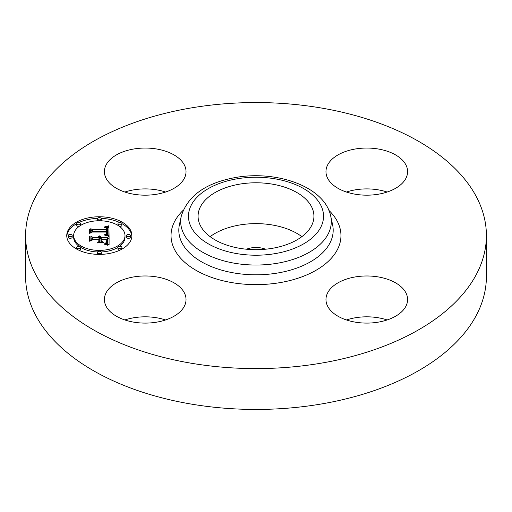<?xml version="1.0" encoding="UTF-8"?>
<svg xmlns="http://www.w3.org/2000/svg" width="512" height="512" viewBox="0 0 512 512"><rect width="100%" height="100%" fill="white"/><g stroke="black" fill="none" stroke-linecap="round" stroke-linejoin="round"><path stroke-width="0.77" d="M210.125 236.653A57.926 33.446 180 0 1 301.875 236.653M246.509 249.216A16.589 9.574 180 0 1 251.328 247.885A16.589 9.574 180 0 1 265.491 249.216M486.4 235.578L486.4 276.422A230.4 133.018 180 0 1 320.864 404.064A230.4 133.018 180 0 1 25.6 276.422L25.6 235.578A230.4 133.018 180 0 1 191.136 107.936A230.4 133.018 180 0 1 486.4 235.578A230.4 133.018 180 0 1 320.864 363.213A230.4 133.018 180 0 1 25.6 235.578M124.864 319.962A40.813 23.565 180 0 1 165.568 319.962M124.864 192.038A40.813 23.565 180 0 1 133.728 189.856A40.813 23.565 180 0 1 165.568 192.038M346.432 192.038A40.813 23.565 180 0 1 387.136 192.038M346.432 319.962A40.813 23.565 180 0 1 355.296 317.773A40.813 23.565 180 0 1 387.136 319.962M311.584 206.81A57.926 33.446 180 0 1 313.926 216.224A57.926 33.446 180 0 1 264.237 249.331A57.926 33.446 180 0 1 200.416 225.645A57.926 33.446 180 0 1 198.074 216.224A57.926 33.446 180 0 1 247.763 183.123A57.926 33.446 180 0 1 311.584 206.81M378.272 322.144A40.813 23.565 180 0 1 325.971 299.533A40.813 23.565 180 0 1 355.296 276.928A40.813 23.565 180 0 1 407.597 299.533A40.813 23.565 180 0 1 378.272 322.144M405.946 164.979A40.813 23.565 180 0 1 407.597 171.616A40.813 23.565 180 0 1 372.589 194.938A40.813 23.565 180 0 1 327.622 178.246A40.813 23.565 180 0 1 325.971 171.616A40.813 23.565 180 0 1 360.979 148.288A40.813 23.565 180 0 1 405.946 164.979M133.728 149.005A40.813 23.565 180 0 1 186.029 171.616A40.813 23.565 180 0 1 156.704 194.227A40.813 23.565 180 0 1 104.403 171.616A40.813 23.565 180 0 1 133.728 149.005M184.378 292.902A40.813 23.565 180 0 1 186.029 299.533A40.813 23.565 180 0 1 151.021 322.861A40.813 23.565 180 0 1 106.054 306.17A40.813 23.565 180 0 1 104.403 299.533A40.813 23.565 180 0 1 139.411 276.211A40.813 23.565 180 0 1 184.378 292.902M99.328 254.387A32.582 18.816 180 0 1 66.746 235.578A32.582 18.816 180 0 1 99.328 216.762A32.582 18.816 180 0 1 131.91 235.578A32.582 18.816 180 0 1 99.328 254.387M99.328 250.4A25.67 14.822 180 0 1 73.658 235.578A25.67 14.822 180 0 1 99.328 220.755A25.67 14.822 180 0 1 124.998 235.578A25.67 14.822 180 0 1 99.328 250.4M108.87 235.52L104.762 234.387L107.347 233.498L107.795 231.501L92.358 231.405L90.803 232.378L90.803 228.621L92.474 229.766L106.643 229.766L106.189 228.058L104.051 227.341L106.496 227.93L107.014 229.677L107.712 229.766L107.725 228.39L107.187 227.539L104.518 226.925L108.934 225.734L108.87 235.52M107.91 235.987L104.019 234.906L106.778 235.315L108.378 235.891L107.91 235.987M106.093 233.773L106.637 232.07L92.314 232.064L89.638 233.37L89.638 229.171L90.022 228.979L90.022 232.915L92.205 231.814L107.04 231.814L106.874 233.318L106.093 233.862M109.075 244.87L104.806 243.52L107.514 242.208L107.891 239.091L101.229 239.091L101.229 239.59L107.11 239.59L107.034 241.811L105.658 243.014L106.65 241.926L106.726 239.802L101.229 239.802L101.229 241.043L103.635 242.355L97.67 242.355L100.032 240.973L100.032 239.091L92.858 239.091L91.008 240.141L91.008 236.109L92.858 237.446L98.982 237.446L98.157 236.339L98.451 236.179L99.366 237.446L100.032 237.446L99.206 235.821L100.64 236.41L101.229 237.446L107.238 237.446L109.075 236.339L109.075 244.87L109.075 237.952L107.238 239.059L101.229 239.059L100.064 237.69M107.738 245.267L103.853 244.019L106.266 244.378L107.738 245.267M96.986 242.957L103.354 242.739L96.986 242.957M98.835 239.802L92.742 239.802L89.638 241.248L89.638 236.486L90.022 236.282L90.022 240.787L92.57 239.59L99.219 239.59L99.219 241.248L98.835 241.485L98.835 239.802M128.454 236.717A1.978 1.139 180 0 1 126.483 235.578A1.978 1.139 180 0 1 128.454 234.432A1.978 1.139 180 0 1 130.432 235.578A1.978 1.139 180 0 1 128.454 236.717M99.328 253.536A1.978 1.139 180 0 1 97.35 252.39A1.978 1.139 180 0 1 99.328 251.251A1.978 1.139 180 0 1 101.306 252.39A1.978 1.139 180 0 1 99.328 253.536M119.923 248.608A1.978 1.139 180 0 1 117.952 247.469A1.978 1.139 180 0 1 119.923 246.33A1.978 1.139 180 0 1 121.901 247.469A1.978 1.139 180 0 1 119.923 248.608M70.202 236.717A1.978 1.139 180 0 1 68.224 235.578A1.978 1.139 180 0 1 70.202 234.432A1.978 1.139 180 0 1 72.173 235.578A1.978 1.139 180 0 1 70.202 236.717M78.733 248.608A1.978 1.139 180 0 1 76.755 247.469A1.978 1.139 180 0 1 78.733 246.33A1.978 1.139 180 0 1 80.704 247.469A1.978 1.139 180 0 1 78.733 248.608M99.328 217.619A1.978 1.139 180 0 1 101.306 218.758A1.978 1.139 180 0 1 99.328 219.898A1.978 1.139 180 0 1 97.35 218.758A1.978 1.139 180 0 1 99.328 217.619M119.923 222.541A1.978 1.139 180 0 1 121.901 223.686A1.978 1.139 180 0 1 119.923 224.826A1.978 1.139 180 0 1 117.952 223.686A1.978 1.139 180 0 1 119.923 222.541M78.733 222.541A1.978 1.139 180 0 1 80.704 223.686A1.978 1.139 180 0 1 78.733 224.826A1.978 1.139 180 0 1 76.755 223.686A1.978 1.139 180 0 1 78.733 222.541M98.982 238.17L99.366 239.059L100.032 239.059L100.064 237.203M91.008 240.141L91.008 237.722L92.858 239.059L98.982 239.059L98.982 237.446M106.778 242.298L106.778 241.222L107.123 241.427M107.878 241.011L107.891 239.091M107.219 244.141L107.859 242.746L107.878 239.398M107.238 237.446L107.238 239.059M101.229 237.446L101.229 239.059M101.178 237.203L101.178 238.816M101.094 236.979L101.094 238.592M100.979 236.774L100.979 238.387M100.826 236.582L100.826 238.195M100.64 236.41L100.64 238.022M100.422 236.256L100.422 237.869M100.166 236.122L100.166 237.734M99.878 236L99.878 236.608M99.558 235.904L99.558 236.256M100.051 237.325L100.051 238.938M100.032 237.446L100.032 239.059M99.366 237.446L99.366 239.059M99.354 237.293L99.354 238.906M99.328 237.146L99.328 238.758M99.283 237.005L99.283 238.611M99.219 236.864L99.219 238.477M99.136 236.736L99.136 238.349M99.034 236.614L99.034 238.227M98.918 236.493L98.918 237.12M98.784 236.384L98.784 236.864M98.624 236.282L98.624 236.691M98.451 236.179L98.451 236.538M92.858 237.446L92.858 239.059M100.032 240.973L100.032 242.355M101.229 241.043L101.229 242.355M106.79 241.05L106.79 242.285M106.758 241.382L106.758 242.317M106.739 241.536L106.739 242.342M106.714 241.677L106.714 242.374M106.682 241.805L106.682 242.406M106.65 241.926L106.65 242.451M106.56 242.138L106.56 242.528M107.155 240.25L107.155 241.242M107.142 240.038L107.142 241.318M107.11 239.59L107.11 241.203M107.872 240.909L107.872 242.522M107.859 241.133L107.859 242.746M107.827 241.35L107.827 242.963M107.789 241.549L107.789 243.162M107.738 241.741L107.738 243.347M107.674 241.907L107.674 243.52M107.603 242.067L107.603 243.68M107.514 242.208L107.514 243.821M107.418 242.336L107.418 243.949M107.309 242.451L107.309 244.064M107.181 242.554L107.181 244.128M107.027 242.662L107.027 244.077M106.848 242.771L106.848 244.026M106.637 242.874L106.637 243.968M106.4 242.982L106.4 243.904M106.138 243.091L106.138 243.84M105.843 243.2L105.843 243.763M105.523 243.309L105.523 243.686M107.43 227.776L108.934 227.347L109.05 235.571M107.014 229.677L107.014 231.29L107.712 231.379L107.795 228.973M106.656 229.69L107.014 230.547M90.803 232.378L90.803 230.227L92.474 231.379L106.643 231.379L106.656 229.184M107.411 235.046L107.853 232.243M108.934 225.734L108.934 227.347M108.454 225.875L108.454 227.488M107.981 226.01L107.981 227.622M107.514 226.144L107.514 227.75M107.059 226.259L107.059 227.45M106.611 226.374L106.611 227.238M106.176 226.483L106.176 227.11M105.747 226.579L105.747 227.027M107.789 229.126L107.789 230.739M107.782 229.28L107.782 230.893M107.763 229.44L107.763 231.053M107.738 229.6L107.738 231.213M107.712 229.766L107.712 231.379M107.021 229.005L107.021 229.408M107.002 228.832L107.002 230.445M106.97 228.672L106.97 230.285M106.918 228.518L106.918 230.131M106.861 228.378L106.861 229.99M106.79 228.25L106.79 229.862M106.707 228.134L106.707 229.747M106.605 228.026L106.605 228.736M106.496 227.93L106.496 228.429M106.227 227.763L106.227 228.096M106.643 229.766L106.643 231.379M92.474 229.766L92.474 231.379M107.846 232.422L107.846 234.029M107.827 232.589L107.827 234.202M107.795 232.742L107.795 234.355M107.75 232.89L107.75 234.502M107.693 233.03L107.693 234.643M107.629 233.158L107.629 234.771M107.546 233.28L107.546 234.893M107.45 233.395L107.45 235.008M107.347 233.498L107.347 235.021M107.226 233.587L107.226 234.982M107.091 233.67L107.091 234.938M106.938 233.754L106.938 234.893M106.758 233.83L106.758 234.842M106.566 233.907L106.566 234.784M106.349 233.978L106.349 234.726M106.112 234.042L106.112 234.669M105.862 234.106L105.862 234.611M105.587 234.163L105.587 234.547M89.638 233.37L89.638 230.784L90.022 230.592M107.04 231.814L107.04 232.627M106.643 232.755L106.643 233.594M106.605 232.915L106.605 233.613M106.554 233.069L106.554 233.651M106.49 233.216L106.49 233.69M106.413 233.363L106.413 233.728M98.835 241.203L99.219 241.248M89.638 241.248L89.638 238.099L90.022 237.894M131.885 236.384A32.582 18.816 0 0 0 121.894 223.616M119.789 222.547A32.582 18.816 0 0 0 101.21 218.406M97.446 218.406A32.582 18.816 0 0 0 78.867 222.547M76.762 223.616A32.582 18.816 0 0 0 66.771 236.384M73.658 235.578L73.658 237.19A25.67 14.822 0 0 0 79.149 246.355M80.698 247.386A25.67 14.822 0 0 0 97.491 251.974M101.165 251.974A25.67 14.822 0 0 0 117.958 247.386M119.507 246.355A25.67 14.822 0 0 0 124.998 237.19L124.998 235.578M126.483 235.578L126.483 237.19A1.978 1.139 0 0 0 128.454 238.33A1.978 1.139 0 0 0 130.432 237.19L130.432 235.578M97.35 252.39L97.35 254.003A1.978 1.139 0 0 0 97.446 254.355M101.21 254.355A1.978 1.139 0 0 0 101.306 254.003L101.306 252.39M117.952 247.469L117.952 249.082A1.978 1.139 0 0 0 119.789 250.214M121.894 249.146A1.978 1.139 0 0 0 121.901 249.082L121.901 247.469M68.224 235.578L68.224 237.19A1.978 1.139 0 0 0 70.202 238.33A1.978 1.139 0 0 0 72.173 237.19L72.173 235.578M76.755 247.469L76.755 249.082A1.978 1.139 0 0 0 76.762 249.146M78.867 250.214A1.978 1.139 0 0 0 80.704 249.082L80.704 247.469M101.165 220.794A1.978 1.139 0 0 0 101.306 220.371L101.306 218.758M97.35 218.758L97.35 220.371A1.978 1.139 0 0 0 97.491 220.794M119.507 226.413A1.978 1.139 0 0 0 119.923 226.438A1.978 1.139 0 0 0 121.901 225.299L121.901 223.686M117.952 223.686L117.952 225.299A1.978 1.139 0 0 0 117.958 225.376M76.755 223.686L76.755 225.299A1.978 1.139 0 0 0 78.733 226.438A1.978 1.139 0 0 0 79.149 226.413M80.698 225.376A1.978 1.139 0 0 0 80.704 225.299L80.704 223.686M330.72 216.134L332.582 224.691A77.184 44.563 180 0 1 277.728 273.005A77.184 44.563 180 0 1 179.418 224.691L181.28 216.134C187.725 195.744 205.856 182.861 235.667 177.478C277.018 170.035 324.877 186.842 330.72 216.134A75.309 43.482 180 0 1 277.203 263.277A75.309 43.482 180 0 1 181.28 216.134M328.883 210.362A84.966 49.056 180 0 1 279.923 282.643A84.966 49.056 180 0 1 188.787 265.581A84.966 49.056 180 0 1 183.117 210.362M275.014 253.638A67.526 38.989 180 0 1 191.2 227.2A67.526 38.989 180 0 1 236.986 178.816A67.526 38.989 180 0 1 320.8 205.248A67.526 38.989 180 0 1 275.014 253.638M107.162 240.467L107.162 241.062M107.123 239.834L107.123 241.421"/></g></svg>
